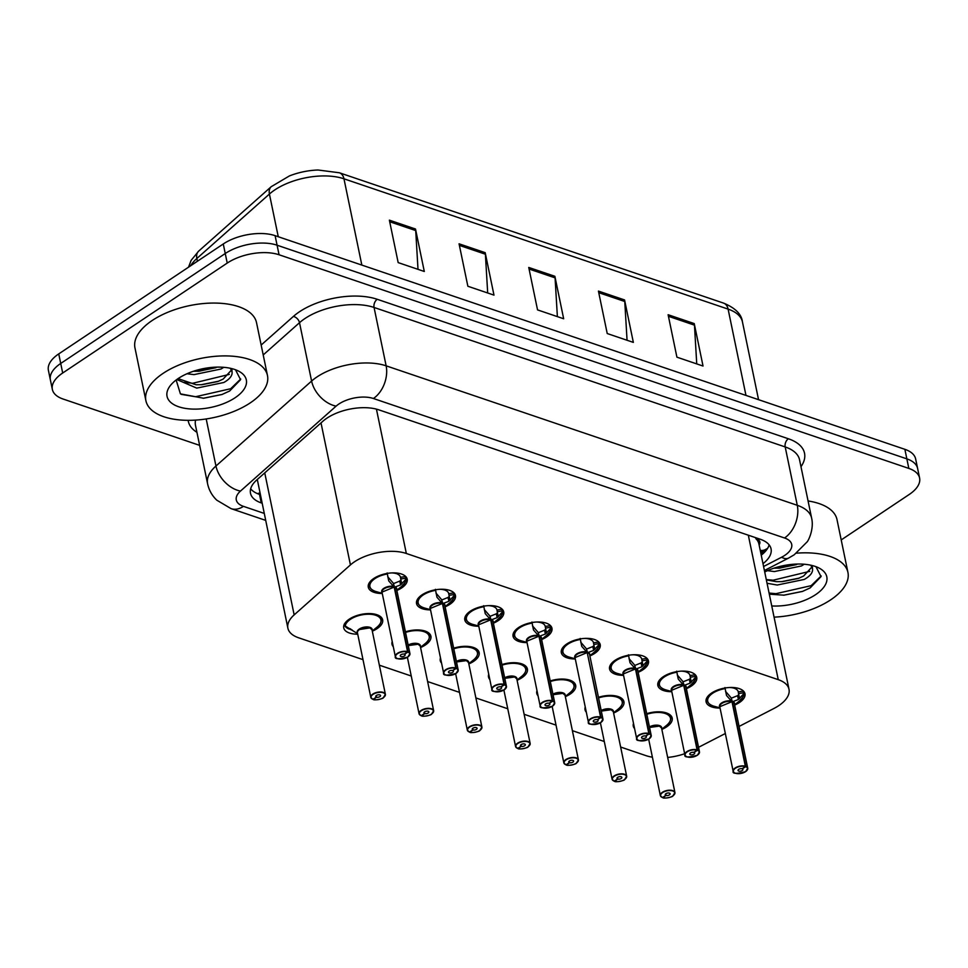 <?xml version="1.0" encoding="UTF-8"?>
<svg xmlns="http://www.w3.org/2000/svg" width="968" height="968" viewBox="0 0 968 968"><rect width="100%" height="100%" fill="white"/><g stroke="black" fill="none" stroke-linecap="round" stroke-linejoin="round"><path stroke-width="1.45" d="M598.454 697.311A19.868 9.692 -11.7 0 1 623.936 701.715A19.868 9.692 -11.7 0 1 618.419 710.464A19.868 9.692 -11.7 0 1 613.603 713.029M586.33 712.23A19.868 9.692 -11.7 0 1 585.035 709.762A19.868 9.692 -11.7 0 1 585.241 706.991M550.199 680.94A19.868 9.692 -11.7 0 1 575.682 685.344A19.868 9.692 -11.7 0 1 570.164 694.092A19.868 9.692 -11.7 0 1 565.336 696.658M538.075 695.859A19.868 9.692 -11.7 0 1 536.768 693.39A19.868 9.692 -11.7 0 1 536.986 690.62M501.944 664.568A19.868 9.692 -11.7 0 1 527.415 668.973A19.868 9.692 -11.7 0 1 521.909 677.721A19.868 9.692 -11.7 0 1 517.081 680.286M489.808 679.488A19.868 9.692 -11.7 0 1 488.513 677.019A19.868 9.692 -11.7 0 1 488.731 674.248M453.677 648.197A19.868 9.692 -11.7 0 1 479.16 652.601A19.868 9.692 -11.7 0 1 473.654 661.35A19.868 9.692 -11.7 0 1 468.827 663.915M441.553 663.116A19.868 9.692 -11.7 0 1 440.259 660.648A19.868 9.692 -11.7 0 1 440.476 657.877M405.423 631.826A19.868 9.692 -11.7 0 1 430.905 636.23A19.868 9.692 -11.7 0 1 425.388 644.978A19.868 9.692 -11.7 0 1 420.572 647.544M393.298 646.745A19.868 9.692 -11.7 0 1 392.004 644.277A19.868 9.692 -11.7 0 1 392.221 641.506M357.724 634.185A19.868 9.692 -11.7 0 1 343.749 627.905A19.868 9.692 -11.7 0 1 349.266 619.157A19.868 9.692 -11.7 0 1 369.691 613.579A19.868 9.692 -11.7 0 1 382.65 619.859A19.868 9.692 -11.7 0 1 377.133 628.607A19.868 9.692 -11.7 0 1 372.317 631.172M646.709 713.682A19.868 9.692 -11.7 0 1 672.191 718.087A19.868 9.692 -11.7 0 1 666.674 726.835A19.868 9.692 -11.7 0 1 661.858 729.4M634.585 728.601A19.868 9.692 -11.7 0 1 633.29 726.133A19.868 9.692 -11.7 0 1 633.495 723.362M671.804 691.709A19.868 9.692 -11.7 0 1 657.829 685.429A19.868 9.692 -11.7 0 1 663.346 676.668A19.868 9.692 -11.7 0 1 683.771 671.102A19.868 9.692 -11.7 0 1 696.73 677.37A19.868 9.692 -11.7 0 1 691.225 686.13A19.868 9.692 -11.7 0 1 686.397 688.684M623.549 675.337A19.868 9.692 -11.7 0 1 609.574 669.057A19.868 9.692 -11.7 0 1 615.091 660.297A19.868 9.692 -11.7 0 1 635.516 654.731A19.868 9.692 -11.7 0 1 648.475 660.999A19.868 9.692 -11.7 0 1 642.958 669.759A19.868 9.692 -11.7 0 1 638.142 672.312M575.294 658.966A19.868 9.692 -11.7 0 1 561.319 652.686A19.868 9.692 -11.7 0 1 566.837 643.926A19.868 9.692 -11.7 0 1 587.261 638.36A19.868 9.692 -11.7 0 1 600.221 644.627A19.868 9.692 -11.7 0 1 594.703 653.388A19.868 9.692 -11.7 0 1 589.887 655.941M527.04 642.595A19.868 9.692 -11.7 0 1 513.064 636.315A19.868 9.692 -11.7 0 1 518.582 627.554A19.868 9.692 -11.7 0 1 539.007 621.988A19.868 9.692 -11.7 0 1 551.966 628.256A19.868 9.692 -11.7 0 1 546.448 637.017A19.868 9.692 -11.7 0 1 541.632 639.57M478.785 626.223A19.868 9.692 -11.7 0 1 464.809 619.943A19.868 9.692 -11.7 0 1 470.315 611.183A19.868 9.692 -11.7 0 1 490.74 605.617A19.868 9.692 -11.7 0 1 503.711 611.885A19.868 9.692 -11.7 0 1 498.193 620.645A19.868 9.692 -11.7 0 1 493.377 623.198M430.53 609.852A19.868 9.692 -11.7 0 1 416.542 603.572A19.868 9.692 -11.7 0 1 422.06 594.824A19.868 9.692 -11.7 0 1 442.485 589.246A19.868 9.692 -11.7 0 1 455.456 595.514A19.868 9.692 -11.7 0 1 449.939 604.274A19.868 9.692 -11.7 0 1 445.111 606.827M382.275 593.481A19.868 9.692 -11.7 0 1 368.288 587.201A19.868 9.692 -11.7 0 1 373.805 578.453A19.868 9.692 -11.7 0 1 394.23 572.875A19.868 9.692 -11.7 0 1 407.189 579.142A19.868 9.692 -11.7 0 1 401.684 587.903A19.868 9.692 -11.7 0 1 396.856 590.456M720.071 708.08A19.868 9.692 -11.7 0 1 706.083 701.8A19.868 9.692 -11.7 0 1 711.601 693.04A19.868 9.692 -11.7 0 1 732.026 687.474A19.868 9.692 -11.7 0 1 744.985 693.741A19.868 9.692 -11.7 0 1 739.479 702.502A19.868 9.692 -11.7 0 1 734.651 705.055M739.08 726.436L773.807 708.54A37.244 18.174 168.3 0 0 778.671 705.696A37.244 18.174 168.3 0 0 789.005 689.276A37.244 18.174 168.3 0 0 778.248 679.657L406.33 553.478A37.244 18.174 168.3 0 0 350.428 564.913L294.163 614.886A37.244 18.174 168.3 0 0 287.883 628.184A37.244 18.174 168.3 0 0 298.652 637.803L363 659.644M759.106 544.887A12.415 6.062 168.3 0 0 756.262 538.752L755.802 538.595A37.244 18.174 -11.7 0 1 758.9 543.895L789.005 689.276M256.931 479.825A37.244 24.793 48.4 0 0 257.415 480.031L287.883 628.184M698.533 747.308L725.335 733.514M620.645 747.042L645.983 755.645A37.244 18.174 168.3 0 0 652.396 757.182M667.666 757.448A37.244 18.174 168.3 0 0 684.654 753.721M379.359 665.185L411.255 676.015M427.614 681.557L459.51 692.386M475.869 697.928L507.764 708.757M524.136 714.299L556.019 725.129M572.39 730.671L604.274 741.5M199.638 445.365L63.126 399.046A37.244 18.174 -11.7 0 1 52.357 389.426A37.244 18.174 -11.7 0 1 62.69 373.007L227.226 263.078L225.242 253.519A37.244 18.174 -11.7 0 1 277.078 245.207L906.859 458.868A37.244 18.174 -11.7 0 1 917.628 468.488A37.244 18.174 -11.7 0 0 906.859 458.868L277.078 245.207A37.244 18.174 -11.7 0 0 225.242 253.519L60.718 363.46L225.242 253.519L223.269 243.972A37.244 18.174 -11.7 0 1 275.106 235.66L904.874 449.321A37.244 18.174 -11.7 0 1 915.643 458.941L919.6 478.047A37.244 18.174 -11.7 0 1 909.255 494.454L841.204 539.926M52.357 389.426L50.372 379.867A37.244 18.174 -11.7 0 1 60.718 363.46A37.244 18.174 -11.7 0 0 50.372 379.867L48.4 370.32A37.244 18.174 -11.7 0 1 58.745 353.901L223.269 243.972M389.378 220.159L398.175 262.606L424.299 271.476L415.514 229.029L389.378 220.159M418.007 269.334L415.708 230.566A9.934 6.667 -71.3 0 0 415.514 229.029M459.062 243.803L467.859 286.25L493.982 295.119L485.198 252.672L459.062 243.803M487.69 292.977L485.391 254.209A9.934 6.667 -71.3 0 0 485.198 252.672M668.114 314.721L676.91 357.168L703.034 366.037L694.25 323.59L668.114 314.721M696.742 363.907L694.455 325.139A9.934 6.667 -71.3 0 0 694.25 323.59M598.43 291.09L607.226 333.536L633.35 342.394L624.566 299.947L598.43 291.09M627.058 340.264L624.759 301.496A9.934 6.667 -71.3 0 0 624.566 299.947M528.746 267.446L537.543 309.893L563.666 318.762L554.882 276.303L528.746 267.446M557.374 316.621L555.075 277.852A9.934 6.667 -71.3 0 0 554.882 276.303M188.542 267.168L191.095 260.404L198.658 251.136L271.246 186.679L289.396 175.934A43.584 21.26 -11.7 0 1 318.073 170.005L339.381 172.776A12.415 8.337 108.7 0 1 343.967 178.802A49.658 24.224 168.3 0 0 269.419 194.048L196.843 258.504A49.658 24.224 168.3 0 0 190.66 265.752M762.99 563.666A37.244 18.174 168.3 0 0 771.06 548.88A37.244 18.174 168.3 0 0 760.303 539.261L378.778 409.827A37.244 18.174 168.3 0 0 322.876 421.261L256.762 479.971A37.244 18.174 168.3 0 0 250.494 493.281A37.244 18.174 168.3 0 0 261.263 502.9L261.989 503.154M769.136 544.851A37.244 18.174 -11.7 0 1 761.235 555.184M227.226 263.078A37.244 18.174 -11.7 0 1 279.062 254.766L908.831 468.415A37.244 18.174 -11.7 0 1 919.6 478.047M260.235 494.66L259.497 494.406A37.244 18.174 -11.7 0 1 250.664 488.816M743.642 693.971A18.622 9.087 168.3 0 0 743.642 693.875L738.39 699.525L732.425 701.764L731.36 698.69M734.918 773.021A7.454 3.63 -11.7 0 1 733.151 771.23A7.454 3.63 -11.7 0 1 735.208 767.951A7.454 3.63 -11.7 0 1 745.348 766.22L731.99 701.691L726.52 695.496L724.959 687.546M745.348 766.22L745.227 766.547A7.199 3.509 168.3 0 0 735.426 768.217A7.199 3.509 168.3 0 0 735.511 773.263A7.199 3.509 168.3 0 0 745.541 771.653A7.199 3.509 168.3 0 0 745.675 766.692L745.808 766.366A7.454 3.63 -11.7 0 1 747.732 768.217L734.373 703.688A7.454 3.63 168.3 0 0 732.437 701.848L732.425 701.764M731.99 701.691A7.454 3.63 168.3 0 0 721.85 703.433A7.454 3.63 168.3 0 0 719.781 706.713A7.442 3.63 -11.7 0 1 723.761 702.429A7.442 3.63 -11.7 0 1 731.977 701.691L719.781 706.713L733.151 771.23C732.304 773.855 736.466 773.989 745.626 771.641L747.732 768.217A7.454 3.63 -11.7 0 1 746.812 770.552M745.808 766.366L732.437 701.848A7.442 3.63 -11.7 0 1 733.03 702.115M745.675 766.692L742.274 768.822A2.48 1.21 -11.7 0 1 742.916 769.439A2.48 1.21 -11.7 0 1 742.226 770.528A2.48 1.21 -11.7 0 1 739.673 771.23A2.48 1.21 -11.7 0 1 738.052 770.443A2.48 1.21 -11.7 0 1 738.741 769.342A2.48 1.21 -11.7 0 1 742.117 768.761L745.227 766.547M708.77 695.339A18.622 9.087 168.3 0 0 707.088 700.493A18.622 9.087 168.3 0 0 707.16 700.796M743.121 690.813L743.085 690.692A18.622 9.087 -11.7 0 1 743.121 690.813A18.622 9.087 -11.7 0 1 743.17 691.152L743.424 692.822L738.536 693.572L738.269 691.902A13.661 6.667 168.3 0 0 738.257 691.817A13.661 6.667 168.3 0 0 734.712 688.442L734.555 687.667M743.642 693.875L743.424 692.822M734.603 687.631L733.877 688.151A13.661 6.667 168.3 0 0 729.521 687.51M731.663 698.061L737.592 695.665L738.753 694.625L738.536 693.572M720.023 707.886L713.864 706.192C710.076 704.97 707.814 703.07 707.088 700.505L708.806 695.302M735.765 687.788L734.712 688.442M731.965 701.606L731.203 697.904L725.516 691.321M743.63 693.887L743.351 694.758A18.15 8.857 -11.7 0 1 739.588 700.856C743.085 697.045 744.44 694.782 743.654 694.068M662.693 797.39L662.935 797.668A7.199 3.509 168.3 0 0 672.736 795.986A7.199 3.509 168.3 0 0 672.651 790.953A7.199 3.509 168.3 0 0 662.632 792.562A7.199 3.509 168.3 0 0 662.499 797.511L665.899 795.394L665.597 793.954M662.124 797.354A7.454 3.63 -11.7 0 1 660.345 795.575A7.454 3.63 -11.7 0 1 662.415 792.284A7.454 3.63 -11.7 0 1 670.074 790.203A7.454 3.63 -11.7 0 1 674.938 792.55L661.567 728.033A7.454 3.63 168.3 0 0 659.414 726.097A7.454 3.63 168.3 0 0 649.564 727.452A7.442 3.63 -11.7 0 1 659.414 726.097L649.564 727.452M665.899 795.394A2.48 1.21 -11.7 0 1 665.246 794.776A2.48 1.21 -11.7 0 1 665.936 793.675A2.48 1.21 -11.7 0 1 668.489 792.986A2.48 1.21 -11.7 0 1 670.11 793.772A2.48 1.21 -11.7 0 1 669.42 794.861A2.48 1.21 -11.7 0 1 666.045 795.442L665.718 793.845M670.812 717.615A18.622 9.087 168.3 0 0 670.751 717.276A18.622 9.087 168.3 0 0 667.17 713.21M661.567 728.021L659.414 726.097M667.134 713.198L670.751 717.276L670.292 715.025M666.045 795.442L662.935 797.668M695.387 677.6A18.622 9.087 168.3 0 0 695.387 677.503L690.136 683.154L684.17 685.392L683.105 682.319M686.663 756.649A7.454 3.63 -11.7 0 1 684.884 754.859A7.454 3.63 -11.7 0 1 686.953 751.579A7.454 3.63 -11.7 0 1 697.093 749.849L683.735 685.32L678.265 679.125L676.705 671.175M697.093 749.849L696.972 750.176A7.199 3.509 168.3 0 0 687.171 751.846A7.199 3.509 168.3 0 0 687.256 756.891A7.199 3.509 168.3 0 0 697.275 755.282A7.199 3.509 168.3 0 0 697.408 750.321L697.553 749.994A7.454 3.63 -11.7 0 1 699.477 751.846L686.118 687.316A7.454 3.63 168.3 0 0 684.182 685.477L684.17 685.392M683.735 685.32A7.454 3.63 168.3 0 0 673.595 687.062A7.454 3.63 168.3 0 0 671.526 690.341A7.442 3.63 -11.7 0 1 675.507 686.058A7.442 3.63 -11.7 0 1 683.723 685.32L671.526 690.341L684.884 754.859C684.049 757.484 688.212 757.617 697.371 755.27L699.477 751.846A7.454 3.63 -11.7 0 1 698.557 754.181M697.553 749.994L684.182 685.477A7.442 3.63 -11.7 0 1 684.775 685.743M697.408 750.321L694.02 752.451A2.48 1.21 -11.7 0 1 694.661 753.068A2.48 1.21 -11.7 0 1 693.971 754.157A2.48 1.21 -11.7 0 1 691.418 754.859A2.48 1.21 -11.7 0 1 689.797 754.072A2.48 1.21 -11.7 0 1 690.486 752.971A2.48 1.21 -11.7 0 1 693.862 752.39L696.972 750.176M660.515 678.967A18.622 9.087 168.3 0 0 658.833 684.122A18.622 9.087 168.3 0 0 658.905 684.424M694.855 674.442L694.83 674.321A18.622 9.087 -11.7 0 1 694.855 674.442A18.622 9.087 -11.7 0 1 694.915 674.781L695.169 676.45L690.281 677.201L690.015 675.531A13.661 6.667 168.3 0 0 689.99 675.446A13.661 6.667 168.3 0 0 686.457 672.07L686.3 671.296M695.387 677.503L695.169 676.45M686.348 671.26L685.622 671.78A13.661 6.667 168.3 0 0 681.266 671.139M683.396 681.69L689.337 679.294L690.499 678.253L690.281 677.201M671.768 691.515L665.609 689.821C661.822 688.599 659.559 686.699 658.833 684.134L660.539 678.931M687.51 671.417L686.457 672.07M683.71 685.235L682.948 681.533L677.261 674.95M695.375 677.515L695.097 678.386A18.15 8.857 -11.7 0 1 691.333 684.485C694.83 680.673 696.186 678.411 695.399 677.697M647.132 661.229A18.622 9.087 168.3 0 0 647.132 661.132L641.881 666.783L635.915 669.021L634.851 665.948M638.408 740.278A7.454 3.63 -11.7 0 1 636.629 738.487A7.454 3.63 -11.7 0 1 638.698 735.208A7.454 3.63 -11.7 0 1 648.838 733.478L635.456 668.864L630.011 662.753L628.45 654.804M648.838 733.478L648.717 733.805A7.199 3.509 168.3 0 0 638.916 735.474A7.199 3.509 168.3 0 0 639.001 740.52A7.199 3.509 168.3 0 0 649.02 738.911A7.199 3.509 168.3 0 0 649.153 733.95L649.286 733.623A7.454 3.63 -11.7 0 1 651.222 735.474L637.864 670.945A7.454 3.63 168.3 0 0 635.928 669.106L635.915 669.021M635.468 668.948A7.454 3.63 168.3 0 0 625.34 670.691A7.454 3.63 168.3 0 0 623.271 673.97A7.442 3.63 -11.7 0 1 627.252 669.687A7.442 3.63 -11.7 0 1 635.468 668.948L623.271 673.97L636.629 738.487C635.782 741.113 639.945 741.246 649.117 738.899L651.222 735.474A7.454 3.63 -11.7 0 1 650.302 737.81M649.286 733.623L635.928 669.106A7.442 3.63 -11.7 0 1 636.52 669.372M649.153 733.95L645.753 736.079A2.48 1.21 -11.7 0 1 646.406 736.696A2.48 1.21 -11.7 0 1 645.716 737.785A2.48 1.21 -11.7 0 1 643.163 738.487A2.48 1.21 -11.7 0 1 641.542 737.701A2.48 1.21 -11.7 0 1 642.232 736.6A2.48 1.21 -11.7 0 1 645.608 736.019L648.717 733.805M612.248 662.596A18.622 9.087 168.3 0 0 610.566 667.751A18.622 9.087 168.3 0 0 610.651 668.053M646.6 658.071L646.576 657.95A18.622 9.087 -11.7 0 1 646.6 658.071A18.622 9.087 -11.7 0 1 646.66 658.409L646.914 660.079L642.026 660.829L641.76 659.16A13.661 6.667 168.3 0 0 641.736 659.075A13.661 6.667 168.3 0 0 638.202 655.699L638.045 654.925M647.132 661.325C647.931 662.039 646.576 664.302 643.079 668.114A18.15 8.857 -11.7 0 0 646.83 662.015L646.914 660.079M638.094 654.888L637.367 655.409A13.661 6.667 168.3 0 0 632.999 654.767M635.141 665.318L641.082 662.923L642.244 661.882L642.026 660.829M623.513 675.144L617.354 673.45C613.555 672.228 611.304 670.328 610.578 667.763L612.284 662.56M639.255 655.046L638.202 655.699M635.456 668.864L634.693 665.161L629.006 658.579M598.877 644.857A18.622 9.087 168.3 0 0 598.877 644.761L593.626 650.411L587.649 652.65L586.596 649.576M590.153 723.907A7.454 3.63 -11.7 0 1 588.375 722.116A7.454 3.63 -11.7 0 1 590.444 718.837A7.454 3.63 -11.7 0 1 600.583 717.106L587.201 652.492L581.756 646.382L580.195 638.432M600.583 717.106L600.462 717.433A7.199 3.509 168.3 0 0 590.661 719.103A7.199 3.509 168.3 0 0 590.746 724.149A7.199 3.509 168.3 0 0 600.765 722.539A7.199 3.509 168.3 0 0 600.898 717.578L601.031 717.252A7.454 3.63 -11.7 0 1 602.967 719.103L589.597 654.574A7.454 3.63 168.3 0 0 587.673 652.735L587.649 652.65M587.213 652.577A7.454 3.63 168.3 0 0 577.085 654.32A7.454 3.63 168.3 0 0 575.016 657.599A7.442 3.63 -11.7 0 1 578.997 653.315A7.442 3.63 -11.7 0 1 587.213 652.577L575.016 657.599L588.375 722.116C587.528 724.742 591.69 724.875 600.862 722.527L602.967 719.103A7.454 3.63 -11.7 0 1 602.048 721.438M601.031 717.252L587.515 654.029M600.898 717.578L597.498 719.708A2.48 1.21 -11.7 0 1 598.139 720.325A2.48 1.21 -11.7 0 1 597.462 721.414A2.48 1.21 -11.7 0 1 594.909 722.116A2.48 1.21 -11.7 0 1 593.287 721.329A2.48 1.21 -11.7 0 1 593.977 720.228A2.48 1.21 -11.7 0 1 597.353 719.647L600.462 717.433M563.993 646.225A18.622 9.087 168.3 0 0 562.311 651.379A18.622 9.087 168.3 0 0 562.384 651.682M598.345 641.699L598.321 641.578A18.622 9.087 -11.7 0 1 598.345 641.699A18.622 9.087 -11.7 0 1 598.405 642.038L598.66 643.708L593.771 644.458L593.505 642.788A13.661 6.667 168.3 0 0 593.481 642.704A13.661 6.667 168.3 0 0 589.948 639.328L589.79 638.553M598.877 644.954C599.676 645.668 598.321 647.931 594.812 651.742A18.15 8.857 -11.7 0 0 598.575 645.644L598.66 643.708M589.839 638.517L589.113 639.037A13.661 6.667 168.3 0 0 584.745 638.396M586.886 648.947L592.827 646.551L593.989 645.511L593.771 644.458M575.258 658.772L569.099 657.078C565.3 655.856 563.049 653.957 562.323 651.391L564.029 646.188M590.988 638.674L589.948 639.328M587.661 652.735L587.661 652.735A7.442 3.63 -11.7 0 1 588.266 653.001M587.201 652.492L586.426 648.79L580.74 642.207M550.623 628.486A18.622 9.087 168.3 0 0 550.623 628.389L545.371 634.04L539.394 636.279L538.341 633.205M541.899 707.535A7.454 3.63 -11.7 0 1 540.12 705.745A7.454 3.63 -11.7 0 1 542.189 702.465A7.454 3.63 -11.7 0 1 552.317 700.735L538.946 636.121L533.501 630.011L531.94 622.061M552.317 700.735L552.208 701.062A7.199 3.509 168.3 0 0 542.407 702.732A7.199 3.509 168.3 0 0 542.491 707.777A7.199 3.509 168.3 0 0 552.51 706.168A7.199 3.509 168.3 0 0 552.643 701.207L552.776 700.88A7.454 3.63 -11.7 0 1 554.712 702.732L541.342 638.202A7.454 3.63 168.3 0 0 539.418 636.363L539.394 636.279M538.958 636.206A7.454 3.63 168.3 0 0 528.831 637.948A7.454 3.63 168.3 0 0 526.761 641.227A7.442 3.63 -11.7 0 1 530.73 636.944A7.442 3.63 -11.7 0 1 538.958 636.206L526.761 641.227L540.12 705.745C539.273 708.37 543.435 708.503 552.607 706.156L554.712 702.732A7.454 3.63 -11.7 0 1 553.781 705.067M552.776 700.88L539.406 636.363A7.442 3.63 -11.7 0 1 540.011 636.629M552.643 701.207L549.243 703.337A2.48 1.21 -11.7 0 1 549.885 703.954A2.48 1.21 -11.7 0 1 549.195 705.043A2.48 1.21 -11.7 0 1 546.642 705.745A2.48 1.21 -11.7 0 1 545.02 704.958A2.48 1.21 -11.7 0 1 545.71 703.857A2.48 1.21 -11.7 0 1 549.098 703.276L552.208 701.062M515.738 629.853A18.622 9.087 168.3 0 0 514.056 635.008A18.622 9.087 168.3 0 0 514.129 635.31M550.09 625.328L550.066 625.207A18.622 9.087 -11.7 0 1 550.09 625.328A18.622 9.087 -11.7 0 1 550.151 625.667L550.405 627.337L545.516 628.087L545.238 626.417A13.661 6.667 168.3 0 0 545.226 626.332A13.661 6.667 168.3 0 0 541.693 622.956L541.535 622.182M550.623 628.583C551.421 629.297 550.066 631.56 546.557 635.371A18.15 8.857 -11.7 0 0 550.32 629.273L550.405 627.337M541.584 622.146L540.858 622.666A13.661 6.667 168.3 0 0 536.49 622.025M538.631 632.576L544.573 630.18L545.734 629.139L545.516 628.087M527.003 642.401L520.844 640.707C517.045 639.485 514.782 637.585 514.056 635.02L515.775 629.817M542.733 622.303L541.693 622.956M538.946 636.121L538.172 632.419L532.485 625.836M614.438 781.019L614.68 781.297A7.199 3.509 168.3 0 0 624.481 779.615A7.199 3.509 168.3 0 0 624.396 774.582A7.199 3.509 168.3 0 0 614.377 776.191A7.199 3.509 168.3 0 0 614.244 781.14L617.632 779.022L617.342 777.582M613.869 780.982A7.454 3.63 -11.7 0 1 612.091 779.204A7.454 3.63 -11.7 0 1 614.16 775.913A7.454 3.63 -11.7 0 1 621.819 773.831A7.454 3.63 -11.7 0 1 626.671 776.179L613.313 711.661A7.454 3.63 168.3 0 0 611.159 709.725A7.454 3.63 168.3 0 0 601.297 711.081A7.442 3.63 -11.7 0 1 611.159 709.725L601.297 711.081M617.632 779.022A2.48 1.21 -11.7 0 1 616.991 778.405A2.48 1.21 -11.7 0 1 617.681 777.304A2.48 1.21 -11.7 0 1 620.234 776.614A2.48 1.21 -11.7 0 1 621.855 777.401A2.48 1.21 -11.7 0 1 621.166 778.49A2.48 1.21 -11.7 0 1 617.79 779.071L617.463 777.473M622.557 701.243A18.622 9.087 168.3 0 0 622.497 700.905A18.622 9.087 168.3 0 0 618.903 696.839M613.313 711.649L611.159 709.725M618.879 696.827L622.497 700.905L622.037 698.654M617.79 779.071L614.68 781.297M566.183 764.647L566.425 764.926A7.199 3.509 168.3 0 0 576.226 763.244A7.199 3.509 168.3 0 0 576.141 758.21A7.199 3.509 168.3 0 0 566.123 759.82A7.199 3.509 168.3 0 0 565.99 764.768L569.378 762.651L569.087 761.211M565.602 764.611A7.454 3.63 -11.7 0 1 563.836 762.832A7.454 3.63 -11.7 0 1 565.905 759.541A7.454 3.63 -11.7 0 1 573.564 757.46A7.454 3.63 -11.7 0 1 578.416 759.807L565.058 695.29A7.454 3.63 168.3 0 0 562.904 693.354A7.454 3.63 168.3 0 0 553.043 694.709A7.442 3.63 -11.7 0 1 562.904 693.354L553.043 694.709M569.378 762.651A2.48 1.21 -11.7 0 1 568.736 762.034A2.48 1.21 -11.7 0 1 569.426 760.933A2.48 1.21 -11.7 0 1 571.979 760.243A2.48 1.21 -11.7 0 1 573.601 761.029A2.48 1.21 -11.7 0 1 572.911 762.119A2.48 1.21 -11.7 0 1 569.535 762.699L569.208 761.102M574.302 684.872A18.622 9.087 168.3 0 0 574.242 684.533A18.622 9.087 168.3 0 0 570.648 680.468L574.242 684.533L573.782 682.283M565.058 695.278L562.904 693.354M569.535 762.699L566.425 764.926M517.928 748.276L518.17 748.554A7.199 3.509 168.3 0 0 527.959 746.872A7.199 3.509 168.3 0 0 527.887 741.839A7.199 3.509 168.3 0 0 517.856 743.448A7.199 3.509 168.3 0 0 517.723 748.397L521.123 746.28L520.832 744.84M517.348 748.24A7.454 3.63 -11.7 0 1 515.569 746.461A7.454 3.63 -11.7 0 1 517.638 743.17A7.454 3.63 -11.7 0 1 525.297 741.089A7.454 3.63 -11.7 0 1 530.161 743.436L516.803 678.919A7.454 3.63 168.3 0 0 514.649 676.983A7.454 3.63 168.3 0 0 504.788 678.338A7.442 3.63 -11.7 0 1 514.649 676.983L504.788 678.338M521.123 746.28A2.48 1.21 -11.7 0 1 520.481 745.663A2.48 1.21 -11.7 0 1 521.171 744.561A2.48 1.21 -11.7 0 1 523.724 743.872A2.48 1.21 -11.7 0 1 525.346 744.658A2.48 1.21 -11.7 0 1 524.656 745.747A2.48 1.21 -11.7 0 1 521.28 746.328L520.941 744.731M526.035 668.501A18.622 9.087 168.3 0 0 525.987 668.162A18.622 9.087 168.3 0 0 522.393 664.096M516.803 678.907L514.649 676.983M522.357 664.084L525.987 668.162L525.515 665.911M521.28 746.328L518.17 748.554M796.47 553.176A62.073 30.286 -11.7 0 1 847.944 572.463A62.073 30.286 -11.7 0 1 830.713 599.821A62.073 30.286 -11.7 0 1 774.073 617.148M808.074 500.964A62.073 30.286 -11.7 0 1 837.005 519.61L847.944 572.463M766.354 579.905L776.517 581.671L782.386 581.635L798.273 578.453L803.597 576.045L811.862 567.066M767.055 583.268L777.219 585.035L804.299 579.421C809.538 576.468 812.309 573.346 812.588 570.043L812.358 565.566M773.892 568.204L779.603 568.155L797.813 564.041M767.479 570.672L774.424 571.556L801.504 565.941L804.226 564.247M764.72 571.967A40.474 19.747 -11.7 0 1 817.791 567.429A40.474 19.747 -11.7 0 1 815.564 594.679A40.474 19.747 -11.7 0 1 771.75 605.956M769.318 594.17L784.092 595.175L802.399 591.448L810.131 587.927L821.033 576.625L815.988 566.728M810.494 565.143A28.06 13.697 -11.7 0 1 812.442 568.736A28.06 13.697 -11.7 0 1 812.588 570.043M778.708 568.204L796.361 564.646M781.503 581.671L799.157 578.126M783.584 595.211L802.641 591.363M780.402 566.328L790.747 564.501M766.293 579.578L773.19 580.195L809.756 571.338M769.076 593.057L775.973 593.674L811.16 585.664L821.191 575.936M163.132 373.346A62.073 30.286 -11.7 0 1 226.96 355.921A62.073 30.286 -11.7 0 1 267.471 375.524A62.073 30.286 -11.7 0 1 250.24 402.894A62.073 30.286 -11.7 0 1 186.413 420.306A62.073 30.286 -11.7 0 1 145.902 400.704A62.073 30.286 -11.7 0 1 163.132 373.346M145.902 400.704L134.951 347.851A62.073 30.286 -11.7 0 1 152.194 320.493A62.073 30.286 -11.7 0 1 216.021 303.081A62.073 30.286 -11.7 0 1 256.532 322.683L267.471 375.524M178.088 378.621L196.044 384.744L201.913 384.707L217.8 381.525L223.124 379.117L231.388 370.139M176.781 379.529L196.746 388.108L223.826 382.493C229.077 379.541 231.836 376.419 232.114 373.116L231.884 368.639M193.418 371.276L199.13 371.228L217.34 367.114M187.018 373.745L193.951 374.628L221.031 369.014L223.753 367.32M235.091 397.751A40.474 19.747 -11.7 0 1 183.061 407.964A40.474 19.747 -11.7 0 1 171.578 384.114A40.474 19.747 -11.7 0 1 178.281 378.476A40.474 19.747 -11.7 0 1 237.317 370.502A40.474 19.747 -11.7 0 1 235.091 397.751M176.152 380L180.411 393.855L203.619 398.247L221.926 394.521L229.658 390.999L240.56 379.698L235.514 369.8M230.021 368.203A28.06 13.697 -11.7 0 1 231.969 371.809A28.06 13.697 -11.7 0 1 232.114 373.116M198.234 371.276L215.9 367.719M201.029 384.744L218.683 381.198M203.111 398.284L222.168 394.436M199.928 369.401L210.274 367.574M184.247 382.384L192.717 383.267L229.283 374.41M181.222 394.351L195.5 396.747L230.686 388.725L240.717 378.996M502.368 612.115A18.622 9.087 168.3 0 0 502.368 612.018L497.116 617.669L491.139 619.907L490.086 616.834M493.644 691.164A7.454 3.63 -11.7 0 1 491.865 689.373A7.454 3.63 -11.7 0 1 493.934 686.094A7.454 3.63 -11.7 0 1 504.062 684.364L490.703 619.835L485.234 613.639L483.673 605.69M504.062 684.364L503.941 684.691A7.199 3.509 168.3 0 0 494.152 686.36A7.199 3.509 168.3 0 0 494.224 691.406A7.199 3.509 168.3 0 0 504.255 689.797A7.199 3.509 168.3 0 0 504.389 684.836L504.522 684.509A7.454 3.63 -11.7 0 1 506.445 686.36L493.087 621.831A7.454 3.63 168.3 0 0 491.163 619.992L491.139 619.907M490.703 619.835A7.454 3.63 168.3 0 0 480.564 621.577A7.454 3.63 168.3 0 0 478.494 624.856A7.442 3.63 -11.7 0 1 482.475 620.573A7.442 3.63 -11.7 0 1 490.691 619.835L478.507 624.856L491.865 689.373C491.018 691.999 495.18 692.132 504.352 689.785L506.445 686.36A7.454 3.63 -11.7 0 1 505.526 688.696M504.522 684.509L491.151 619.992A7.442 3.63 -11.7 0 1 491.756 620.258M504.389 684.836L500.988 686.965A2.48 1.21 -11.7 0 1 501.63 687.582A2.48 1.21 -11.7 0 1 500.94 688.671A2.48 1.21 -11.7 0 1 498.387 689.373A2.48 1.21 -11.7 0 1 496.765 688.587A2.48 1.21 -11.7 0 1 497.455 687.486A2.48 1.21 -11.7 0 1 500.831 686.905L503.941 684.691M467.483 613.482A18.622 9.087 168.3 0 0 465.802 618.637A18.622 9.087 168.3 0 0 465.874 618.939M501.835 608.957L501.811 608.836A18.622 9.087 -11.7 0 1 501.835 608.957A18.622 9.087 -11.7 0 1 501.884 609.295L502.15 610.965L497.262 611.716L496.983 610.046A13.661 6.667 168.3 0 0 496.971 609.961A13.661 6.667 168.3 0 0 493.426 606.585L493.269 605.811M502.368 612.018L502.15 610.965M493.329 605.774L492.591 606.295A13.661 6.667 168.3 0 0 488.235 605.653M490.377 616.205L496.318 613.809L497.479 612.768L497.262 611.716M478.749 626.03L472.578 624.336C468.79 623.114 466.528 621.214 465.802 618.649L467.52 613.446M494.479 605.932L493.426 606.585M490.679 619.75L489.917 616.047L484.23 609.465M502.356 612.03L502.065 612.901A18.15 8.857 -11.7 0 1 498.302 619C501.811 615.188 503.166 612.925 502.368 612.212M454.101 595.744A18.622 9.087 168.3 0 0 454.113 595.647L448.862 601.297L442.884 603.536L441.819 600.462M445.377 674.793A7.454 3.63 -11.7 0 1 443.61 673.002A7.454 3.63 -11.7 0 1 445.679 669.723A7.454 3.63 -11.7 0 1 455.807 667.993L442.449 603.463L436.979 597.268L435.418 589.318M455.807 667.993L455.686 668.319A7.199 3.509 168.3 0 0 445.897 669.989A7.199 3.509 168.3 0 0 445.97 675.035A7.199 3.509 168.3 0 0 456.001 673.425A7.199 3.509 168.3 0 0 456.134 668.465L456.267 668.138A7.454 3.63 -11.7 0 1 458.191 669.989L444.832 605.46A7.454 3.63 168.3 0 0 442.908 603.621L442.884 603.536M442.449 603.463A7.454 3.63 168.3 0 0 432.309 605.206A7.454 3.63 168.3 0 0 430.24 608.485A7.442 3.63 -11.7 0 1 434.221 604.201A7.442 3.63 -11.7 0 1 442.436 603.463L430.24 608.485L443.61 673.002C442.763 675.628 446.926 675.761 456.085 673.413L458.191 669.989A7.454 3.63 -11.7 0 1 457.271 672.324M456.267 668.138L442.896 603.621A7.442 3.63 -11.7 0 1 443.501 603.887M456.134 668.465L452.734 670.594A2.48 1.21 -11.7 0 1 453.375 671.211A2.48 1.21 -11.7 0 1 452.685 672.3A2.48 1.21 -11.7 0 1 450.132 673.002A2.48 1.21 -11.7 0 1 448.511 672.215A2.48 1.21 -11.7 0 1 449.2 671.114A2.48 1.21 -11.7 0 1 452.576 670.534L455.686 668.319M419.229 597.111A18.622 9.087 168.3 0 0 417.547 602.265A18.622 9.087 168.3 0 0 417.619 602.568M453.581 592.585L453.556 592.464A18.622 9.087 -11.7 0 1 453.581 592.585A18.622 9.087 -11.7 0 1 453.629 592.924L453.883 594.594L449.007 595.344L448.728 593.674A13.661 6.667 168.3 0 0 448.716 593.59A13.661 6.667 168.3 0 0 445.171 590.214L445.014 589.439M454.113 595.647L453.883 594.594M445.074 589.403L444.336 589.923A13.661 6.667 168.3 0 0 439.98 589.282M442.122 599.833L448.063 597.438L449.212 596.397L449.007 595.344M430.482 609.659L424.323 607.964C420.536 606.742 418.273 604.843 417.547 602.278L419.265 597.074M446.224 589.56L445.171 590.214M442.424 603.379L441.662 599.676L435.975 593.094M454.089 595.659L453.81 596.53A18.15 8.857 -11.7 0 1 450.047 602.628C453.556 598.817 454.899 596.554 454.113 595.84M405.846 579.372A18.622 9.087 168.3 0 0 405.846 579.275L400.595 584.926L394.629 587.165L393.565 584.091M397.122 658.421A7.454 3.63 -11.7 0 1 395.343 656.631A7.454 3.63 -11.7 0 1 397.412 653.352A7.454 3.63 -11.7 0 1 407.552 651.621L394.194 587.092A7.454 3.63 168.3 0 0 384.054 588.834A7.454 3.63 168.3 0 0 381.985 592.114A7.442 3.63 -11.7 0 1 385.966 587.83A7.442 3.63 -11.7 0 1 394.182 587.092L388.725 580.897L387.164 572.947M407.552 651.621L407.431 651.948A7.199 3.509 168.3 0 0 397.63 653.618A7.199 3.509 168.3 0 0 397.715 658.663A7.199 3.509 168.3 0 0 407.734 657.054A7.199 3.509 168.3 0 0 407.879 652.093L408.012 651.766A7.454 3.63 -11.7 0 1 409.936 653.618L396.577 589.088A7.454 3.63 168.3 0 0 394.641 587.249L394.629 587.165M408.012 651.766L394.641 587.249A7.442 3.63 -11.7 0 1 395.234 587.515M407.879 652.093L404.479 654.223A2.48 1.21 -11.7 0 1 405.12 654.84A2.48 1.21 -11.7 0 1 404.43 655.929A2.48 1.21 -11.7 0 1 401.877 656.631A2.48 1.21 -11.7 0 1 400.256 655.844A2.48 1.21 -11.7 0 1 400.946 654.743A2.48 1.21 -11.7 0 1 404.321 654.162L407.431 651.948M370.974 580.74A18.622 9.087 168.3 0 0 369.292 585.894A18.622 9.087 168.3 0 0 369.365 586.197M405.314 576.214L405.289 576.093A18.622 9.087 -11.7 0 1 405.314 576.214A18.622 9.087 -11.7 0 1 405.374 576.553L405.628 578.223L400.74 578.973L400.474 577.303A13.661 6.667 168.3 0 0 400.462 577.218A13.661 6.667 168.3 0 0 396.916 573.842L396.759 573.068M405.858 579.469C406.645 580.183 405.289 582.446 401.793 586.257A18.15 8.857 -11.7 0 0 405.556 580.159L405.628 578.223M396.807 573.032L396.081 573.552A13.661 6.667 168.3 0 0 391.725 572.911M394.182 587.092L381.985 592.114L395.343 656.631C394.508 659.256 398.671 659.389 407.831 657.042L409.936 653.618A7.454 3.63 -11.7 0 1 409.016 655.953M393.867 583.462L399.796 581.066L400.958 580.026L400.74 578.973M382.227 593.287L376.068 591.593C372.281 590.371 370.018 588.471 369.292 585.906L370.998 580.703M397.969 573.189L396.916 573.842M394.17 587.007L393.407 583.305L387.72 576.722M469.661 731.905L469.916 732.183A7.199 3.509 168.3 0 0 479.704 730.501A7.199 3.509 168.3 0 0 479.632 725.468A7.199 3.509 168.3 0 0 469.601 727.077A7.199 3.509 168.3 0 0 469.468 732.026L472.868 729.908L472.565 728.468M469.093 731.869A7.454 3.63 -11.7 0 1 467.314 730.09A7.454 3.63 -11.7 0 1 469.383 726.799A7.454 3.63 -11.7 0 1 477.042 724.717A7.454 3.63 -11.7 0 1 481.907 727.065L468.548 662.548A7.454 3.63 168.3 0 0 466.394 660.612A7.454 3.63 168.3 0 0 456.533 661.967A7.442 3.63 -11.7 0 1 466.394 660.612L456.533 661.967M472.868 729.908A2.48 1.21 -11.7 0 1 472.227 729.291A2.48 1.21 -11.7 0 1 472.916 728.19A2.48 1.21 -11.7 0 1 475.469 727.5A2.48 1.21 -11.7 0 1 477.091 728.287A2.48 1.21 -11.7 0 1 476.401 729.376A2.48 1.21 -11.7 0 1 473.025 729.957L472.686 728.36M477.781 652.13A18.622 9.087 168.3 0 0 477.732 651.791A18.622 9.087 168.3 0 0 474.139 647.725M468.548 662.535L466.394 660.612M474.102 647.713L477.732 651.791L477.26 649.54M473.025 729.957L469.916 732.183M421.407 715.534L421.649 715.812A7.199 3.509 168.3 0 0 431.45 714.13A7.199 3.509 168.3 0 0 431.365 709.096A7.199 3.509 168.3 0 0 421.346 710.706A7.199 3.509 168.3 0 0 421.213 715.654L424.613 713.537L424.311 712.097M420.838 715.497A7.454 3.63 -11.7 0 1 419.059 713.719A7.454 3.63 -11.7 0 1 421.128 710.427A7.454 3.63 -11.7 0 1 428.788 708.346A7.454 3.63 -11.7 0 1 433.652 710.693L420.293 646.176A7.454 3.63 168.3 0 0 418.14 644.24A7.454 3.63 168.3 0 0 408.278 645.595A7.442 3.63 -11.7 0 1 418.14 644.24L408.278 645.595M424.613 713.537A2.48 1.21 -11.7 0 1 423.972 712.92A2.48 1.21 -11.7 0 1 424.662 711.819A2.48 1.21 -11.7 0 1 427.215 711.129A2.48 1.21 -11.7 0 1 428.836 711.916A2.48 1.21 -11.7 0 1 428.146 713.005A2.48 1.21 -11.7 0 1 424.758 713.585L424.432 711.988M429.526 635.758A18.622 9.087 168.3 0 0 429.465 635.419A18.622 9.087 168.3 0 0 425.884 631.354M420.281 646.164L418.14 644.24M425.847 631.342L429.465 635.419L429.005 633.169M424.758 713.585L421.649 715.812M373.152 699.162L373.394 699.44A7.199 3.509 168.3 0 0 383.195 697.759A7.199 3.509 168.3 0 0 383.11 692.725A7.199 3.509 168.3 0 0 373.091 694.334A7.199 3.509 168.3 0 0 372.958 699.283L376.358 697.166L376.056 695.726M373.285 699.465C374.023 700.711 383.679 698.654 383.292 697.759L385.397 694.322L372.027 629.805A7.454 3.63 168.3 0 0 369.873 627.869A7.454 3.63 168.3 0 0 359.515 629.539A7.454 3.63 168.3 0 0 357.446 632.818L370.804 697.347A7.454 3.63 -11.7 0 1 372.874 694.056A7.454 3.63 -11.7 0 1 380.533 691.975A7.454 3.63 -11.7 0 1 385.397 694.322A7.454 3.63 -11.7 0 1 384.465 696.658M376.358 697.166A2.48 1.21 -11.7 0 1 375.717 696.549A2.48 1.21 -11.7 0 1 376.407 695.447A2.48 1.21 -11.7 0 1 378.96 694.758A2.48 1.21 -11.7 0 1 380.569 695.544A2.48 1.21 -11.7 0 1 379.879 696.633A2.48 1.21 -11.7 0 1 376.504 697.214L376.177 695.617M381.271 619.387A18.622 9.087 168.3 0 0 381.211 619.048A18.622 9.087 168.3 0 0 377.629 614.982M346.423 621.444A18.622 9.087 168.3 0 0 344.656 625.655L344.245 624.142M349.896 628.607L349.133 629.079A18.622 9.087 -11.7 0 1 345.128 626.308M344.596 625.376A18.622 9.087 -11.7 0 1 344.305 624.469A18.622 9.087 -11.7 0 1 344.281 624.348L344.305 624.469M372.027 629.793L369.873 627.869L359.515 629.539M344.668 625.655L357.119 633.362M377.593 614.97L381.211 619.048L380.751 616.798M350.827 629.067L350.271 629.466L350.114 628.704M352.086 629.914A18.622 9.087 -11.7 0 1 350.271 629.466M376.504 697.214L373.394 699.44M756.262 538.752A37.244 25.011 -71.3 0 0 757.097 538.172M257.44 493.619A37.244 25.011 -71.3 0 0 259.872 492.906M760.243 550.356A37.244 16.105 62.7 0 0 765.24 549.655L760.594 552.05M748.325 535.195L778.248 679.657M264.748 472.88L294.163 614.886M321.013 422.907L350.428 564.913M376.431 409.125L406.33 553.478M198.658 251.136A12.415 8.264 48.4 0 0 196.843 258.504L197.411 261.251M271.246 186.679A12.415 8.264 48.4 0 0 269.419 194.048L278.264 236.737M745.965 395.404L728.105 309.119A12.415 8.337 -71.3 0 0 723.519 303.093C735.269 307.933 741.573 314.213 742.456 321.957A49.658 24.224 168.3 0 0 728.105 309.119L343.967 178.802L361.838 265.087M275.106 235.66L279.062 254.766M904.874 449.321L908.831 468.415M58.745 353.901L62.69 373.007M529.072 269.031L555.075 277.852M598.756 292.675L624.759 301.496M668.44 316.306L694.455 325.139M459.389 245.388L485.391 254.209M389.705 221.745L415.708 230.566M763.583 566.51L781.575 557.241A24.829 12.112 168.3 0 0 784.818 555.342A24.829 12.112 168.3 0 0 784.54 537.99L373.394 398.501A24.829 12.112 168.3 0 0 338.836 404.043A24.829 12.112 168.3 0 0 336.126 406.124L240.475 491.079A24.829 12.112 168.3 0 0 243.464 506.361L264.107 513.367M195.56 420.112A49.658 24.224 168.3 0 0 195.5 425.388L207.588 483.758A49.658 24.224 -11.7 0 1 215.949 466.019L311.599 381.065A49.658 24.224 -11.7 0 1 317.02 376.915A49.658 24.224 -11.7 0 1 386.135 365.831L797.281 505.308A49.658 24.224 -11.7 0 1 811.632 518.146L799.544 459.776A49.658 24.224 168.3 0 0 785.193 446.938L374.059 307.461A49.658 24.224 168.3 0 0 304.932 318.545A49.658 24.224 168.3 0 0 299.511 322.695L263.211 354.941M261.154 345.056L293.377 316.439A55.866 27.261 -11.7 0 1 377.242 299.293L788.375 438.77A6.207 4.175 -71.3 0 0 785.193 446.938L797.281 505.308A24.829 16.674 108.7 0 1 784.54 537.99M293.377 316.439A6.207 4.138 -131.6 0 1 299.511 322.695L311.599 381.065A24.829 16.529 48.4 0 0 336.126 406.124M788.375 438.77A55.866 27.261 -11.7 0 1 800.984 466.697M196.927 432.309A55.866 27.261 -11.7 0 1 188.155 420.33M373.394 398.501A24.829 16.674 108.7 0 0 386.135 365.831L374.059 307.461A6.207 4.175 -71.3 0 1 377.242 299.293M240.475 491.079A24.829 16.529 48.4 0 1 215.949 466.019L206.208 418.962M243.464 506.361A24.829 16.674 108.7 0 1 231.098 508.648L265.559 520.336M781.575 557.241A24.829 10.745 62.7 0 0 788.557 558.1L764.418 570.527M765.676 551.022L760.884 553.478M259.497 494.406L261.263 502.9M733.03 701.558A7.671 3.751 -11.7 0 1 734.47 704.147M719.877 707.197A7.671 3.751 -11.7 0 1 722.455 702.453A7.671 3.751 -11.7 0 1 731.421 701.014M732.437 701.848L732.28 703.143M713.864 706.192A18.15 8.857 -11.7 0 1 708.661 697.129A18.15 8.857 -11.7 0 1 725.141 688.587M726.52 695.496L725.722 691.648M738.269 691.902L743.17 691.152M739.576 698.557L738.753 694.625M738.39 699.525L737.592 695.665M649.443 726.908A7.671 3.739 -11.7 0 1 657.938 725.238A7.671 3.739 -11.7 0 1 661.664 728.505M662.826 797.692C663.564 798.939 673.22 796.882 672.833 795.986L674.938 792.55A7.454 3.63 -11.7 0 1 674.006 794.885M646.83 714.275A18.15 8.845 -11.7 0 1 667.206 714.36A18.15 8.845 -11.7 0 1 666.807 725.177C669.783 722.6 671.09 719.962 670.751 717.276M684.775 685.187A7.671 3.751 -11.7 0 1 686.215 687.776M671.623 690.825A7.671 3.751 -11.7 0 1 674.2 686.082A7.671 3.751 -11.7 0 1 683.166 684.642M684.182 685.477L684.025 686.772M665.609 689.821A18.15 8.857 -11.7 0 1 660.406 680.758A18.15 8.857 -11.7 0 1 676.886 672.215M678.265 679.125L677.467 675.277M690.015 675.531L694.915 674.781M691.321 682.186L690.499 678.253M690.136 683.154L689.337 679.294M636.52 668.815A7.671 3.751 -11.7 0 1 637.948 671.405M623.368 674.454A7.671 3.751 -11.7 0 1 625.933 669.711A7.671 3.751 -11.7 0 1 634.911 668.271M635.928 669.106L635.77 670.4M617.354 673.45A18.15 8.857 -11.7 0 1 612.151 664.387A18.15 8.857 -11.7 0 1 628.619 655.844M630.011 662.753L629.212 658.905M641.76 659.16L646.66 658.409M643.055 665.815L642.244 661.882M641.881 666.783L641.082 662.923M588.254 652.444A7.671 3.751 -11.7 0 1 589.693 655.034M575.113 658.083A7.671 3.751 -11.7 0 1 577.678 653.34A7.671 3.751 -11.7 0 1 586.656 651.9M569.099 657.078A18.15 8.857 -11.7 0 1 563.896 648.015A18.15 8.857 -11.7 0 1 580.364 639.473M581.756 646.382L580.957 642.534M593.505 642.788L598.405 642.038M594.8 649.443L593.989 645.511M593.626 650.411L592.827 646.551M539.999 636.073A7.671 3.751 -11.7 0 1 541.439 638.662M526.858 641.711A7.671 3.751 -11.7 0 1 529.423 636.968A7.671 3.751 -11.7 0 1 538.402 635.528M539.406 636.363L539.261 637.658M520.844 640.707A18.15 8.857 -11.7 0 1 515.641 631.644A18.15 8.857 -11.7 0 1 532.11 623.102M533.501 630.011L532.702 626.163M545.238 626.417L550.151 625.667M546.545 633.072L545.734 629.139M545.371 634.04L544.573 630.18M601.188 710.536A7.671 3.739 -11.7 0 1 609.671 708.866A7.671 3.739 -11.7 0 1 613.409 712.133M614.571 781.321C615.297 782.567 624.953 780.51 624.578 779.615L626.671 776.179A7.454 3.63 -11.7 0 1 625.751 778.514M598.575 697.904A18.15 8.845 -11.7 0 1 618.951 697.989A18.15 8.845 -11.7 0 1 618.552 708.806C621.516 706.229 622.835 703.591 622.497 700.905M552.934 694.165A7.671 3.739 -11.7 0 1 561.416 692.495A7.671 3.739 -11.7 0 1 565.155 695.762M566.304 764.95C567.042 766.196 576.698 764.139 576.311 763.244L578.416 759.807A7.454 3.63 -11.7 0 1 577.497 762.143M550.32 681.533A18.15 8.845 -11.7 0 1 570.696 681.617A18.15 8.845 -11.7 0 1 570.297 692.435C573.262 689.857 574.581 687.22 574.242 684.533M504.679 677.794A7.671 3.739 -11.7 0 1 513.161 676.124A7.671 3.739 -11.7 0 1 516.9 679.391M518.049 748.579C518.788 749.825 528.443 747.768 528.056 746.872L530.161 743.436A7.454 3.63 -11.7 0 1 529.242 745.771M502.065 665.161A18.15 8.845 -11.7 0 1 522.442 665.246A18.15 8.845 -11.7 0 1 522.042 676.063C525.007 673.486 526.326 670.848 525.987 668.162M491.744 619.702A7.671 3.751 -11.7 0 1 493.184 622.291M478.603 625.34A7.671 3.751 -11.7 0 1 481.169 620.597A7.671 3.751 -11.7 0 1 490.147 619.157M491.151 619.992L491.006 621.287M472.578 624.336A18.15 8.857 -11.7 0 1 467.387 615.273A18.15 8.857 -11.7 0 1 483.855 606.73M485.234 613.639L484.448 609.792M496.983 610.046L501.884 609.295M498.29 616.701L497.479 612.768M497.116 617.669L496.318 613.809M443.489 603.33A7.671 3.751 -11.7 0 1 444.929 605.92M430.349 608.969A7.671 3.751 -11.7 0 1 432.914 604.226A7.671 3.751 -11.7 0 1 441.88 602.786M442.896 603.621L442.751 604.915M424.323 607.964A18.15 8.857 -11.7 0 1 419.12 598.902A18.15 8.857 -11.7 0 1 435.6 590.359M436.979 597.268L436.181 593.42M448.728 593.674L453.629 592.924M450.035 600.329L449.212 596.397M448.862 601.297L448.063 597.438M395.234 586.959A7.671 3.751 -11.7 0 1 396.674 589.548M382.082 592.597A7.671 3.751 -11.7 0 1 384.659 587.854A7.671 3.751 -11.7 0 1 393.625 586.414M394.641 587.249L394.484 588.544M376.068 591.593A18.15 8.857 -11.7 0 1 370.865 582.53A18.15 8.857 -11.7 0 1 387.345 573.988M388.725 580.897L387.926 577.049M400.474 577.303L405.374 576.553M401.781 583.958L400.958 580.026M400.595 584.926L399.796 581.066M456.424 661.422A7.671 3.739 -11.7 0 1 464.906 659.752A7.671 3.739 -11.7 0 1 468.645 663.019M469.795 732.207C470.533 733.454 480.189 731.397 479.801 730.501L481.907 727.065A7.454 3.63 -11.7 0 1 480.987 729.4M453.81 648.79A18.15 8.845 -11.7 0 1 474.187 648.875A18.15 8.845 -11.7 0 1 473.788 659.692C476.752 657.115 478.071 654.477 477.732 651.791M408.157 645.051A7.671 3.739 -11.7 0 1 416.651 643.381A7.671 3.739 -11.7 0 1 420.39 646.648M421.54 715.836C422.278 717.082 431.934 715.025 431.546 714.13L433.652 710.693A7.454 3.63 -11.7 0 1 432.732 713.029M405.544 632.419A18.15 8.845 -11.7 0 1 425.932 632.503A18.15 8.845 -11.7 0 1 425.521 643.321C428.497 640.743 429.816 638.106 429.465 635.419M357.543 633.278A7.671 3.739 -11.7 0 1 363.907 627.228A7.671 3.739 -11.7 0 1 372.135 630.277M372.583 699.126A7.454 3.63 -11.7 0 1 370.804 697.347L372.825 699.307M358.039 630.846A7.442 3.63 -11.7 0 1 369.873 627.869M345.286 626.393A18.15 8.845 -11.7 0 1 368.965 614.22A18.15 8.845 -11.7 0 1 377.266 626.949C380.243 624.372 381.549 621.734 381.211 619.048M767.6 548.372L765.24 549.655M339.381 172.776L723.519 303.093M742.456 321.957L758.549 399.675M788.557 558.1L794.22 554.773L807.058 541.947C808.57 540.459 814.161 528.782 811.632 518.146M207.588 483.758C208.967 490.147 212.028 495.616 216.784 500.178L231.098 508.648M707.088 700.493L706.616 698.243M734.615 704.861L739.588 700.856M662.366 797.535L660.345 795.575L648.669 739.189M661.81 729.194L666.807 725.177M658.833 684.122L658.361 681.871M686.36 688.49L691.333 684.485M610.566 667.751L610.106 665.5M638.106 672.119L643.079 668.114M562.311 651.379L561.851 649.129M589.839 655.747L594.812 651.742M514.056 635.008L513.597 632.757M541.584 639.376L546.557 635.371M614.111 781.164L612.091 779.204L600.414 722.818M613.555 712.823L618.552 708.806M565.856 764.793L563.836 762.832L552.159 706.446M565.3 696.452L570.297 692.435M517.59 748.421L515.569 746.461L503.892 690.075M517.045 680.08L522.042 676.063M465.802 618.637L465.342 616.386M493.329 623.005L498.302 619M417.547 602.265L417.075 600.015M445.074 606.634L450.047 602.628M369.292 585.894L368.82 583.644M396.819 590.262L401.793 586.257M469.335 732.05L467.314 730.09L455.638 673.704M468.79 663.709L473.788 659.692M421.08 715.679L419.059 713.719L407.383 657.332M420.523 647.338L425.521 643.321M372.269 630.967L377.266 626.949"/></g></svg>
